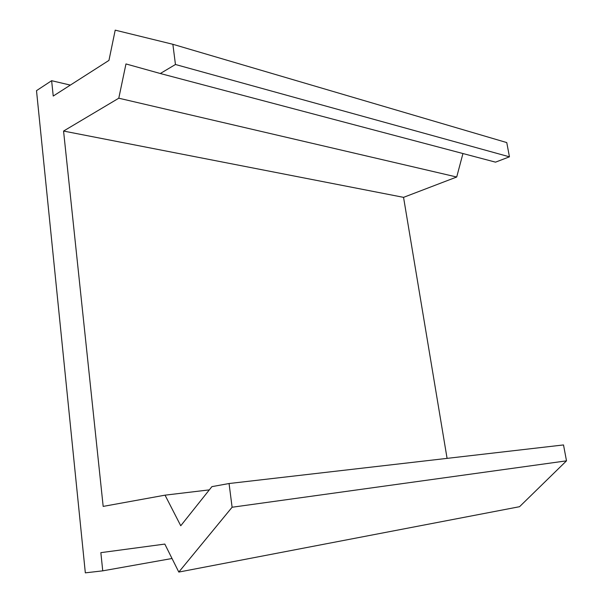 <?xml version="1.0" encoding="UTF-8"?>
<svg xmlns="http://www.w3.org/2000/svg" width="603" height="603" viewBox="0 0 603 603"><rect width="100%" height="100%" fill="white"/><g stroke="black" fill="none" stroke-linecap="round" stroke-linejoin="round"><path stroke-width="0.9" d="M36.504 90.654L51.632 80.704L53.23 96.05L108.955 60.398L115.211 30.15L172.865 44.29L175.45 64.498L160.308 73.513L125.967 63.941L118.783 98.206L63.564 131.055L103.173 506.399L165.041 495.161L180.749 525.756L211.902 486.644L229.065 483.523L232.102 507.244L178.805 572.074L164.823 544.079L100.852 552.657L102.744 570.845L85.332 572.85L36.504 90.654M70.347 85.098L51.632 80.704M175.45 64.498L509.445 156.825L506.769 142.579L172.865 44.29M509.445 156.825L495.523 162.154L160.308 73.513M462.946 153.539L456.705 177.011L118.783 98.206M456.705 177.011L403.55 197.354L63.564 131.055M403.55 197.354L447.079 458.37M209.324 489.877L165.041 495.161M232.102 507.244L566.496 460.843L563.511 444.939L229.065 483.523M566.496 460.843L519.552 506.701L178.805 572.074M172.028 558.499L102.744 570.845"/></g></svg>
